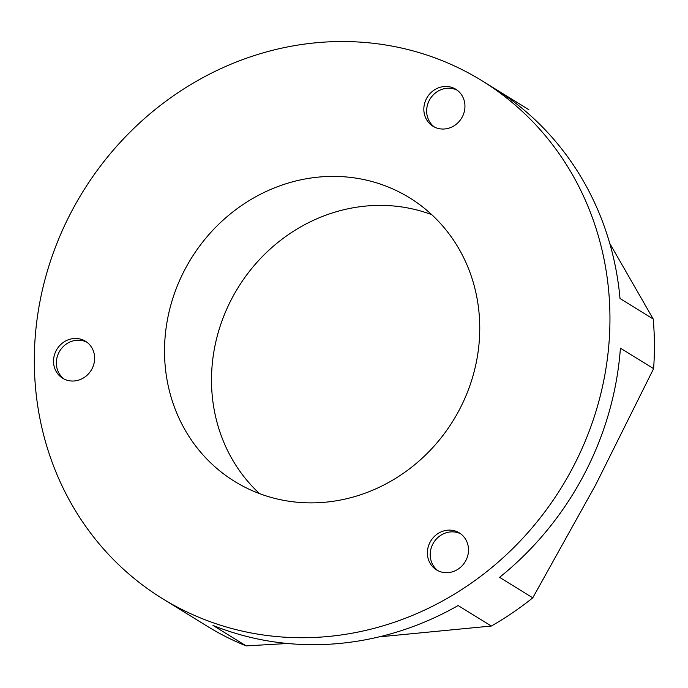 <?xml version="1.0" encoding="UTF-8"?>
<svg xmlns="http://www.w3.org/2000/svg" width="688" height="688" viewBox="0 0 688 688"><rect width="100%" height="100%" fill="white"/><g stroke="black" fill="none" stroke-linecap="round" stroke-linejoin="round"><path stroke-width="1.03" d="M63.941 378.959A21.732 20.09 -58.3 0 0 91.581 369.611A21.732 20.09 -58.3 0 0 85.493 341.248A21.732 20.09 -58.3 0 0 84.211 340.526A21.732 20.09 -58.3 0 0 56.571 349.874A21.732 20.09 -58.3 0 0 62.66 378.237A21.732 20.09 -58.3 0 0 63.941 378.959M437.809 570.627A21.732 20.09 -58.3 0 0 465.449 561.279A21.732 20.09 -58.3 0 0 459.352 532.916A21.732 20.09 -58.3 0 0 458.07 532.194A21.732 20.09 -58.3 0 0 430.439 541.542A21.732 20.09 -58.3 0 0 436.527 569.905A21.732 20.09 -58.3 0 0 437.809 570.627M434.266 126.97A21.732 20.09 -58.3 0 0 461.897 117.622A21.732 20.09 -58.3 0 0 455.809 89.259A21.732 20.09 -58.3 0 0 454.527 88.537A21.732 20.09 -58.3 0 0 426.887 97.885A21.732 20.09 -58.3 0 0 432.984 126.248A21.732 20.09 -58.3 0 0 434.266 126.97M399.814 192.305A166.616 154.043 121.7 0 1 409.652 197.852A166.616 154.043 121.7 0 1 456.342 415.294A166.616 154.043 121.7 0 1 244.464 486.966A166.616 154.043 121.7 0 1 234.625 481.419A166.616 154.043 121.7 0 1 187.936 263.977A166.616 154.043 121.7 0 1 399.814 192.305M162.334 598.543A304.259 281.297 121.7 0 1 77.065 201.472A304.259 281.297 121.7 0 1 463.987 70.597A304.259 281.297 121.7 0 1 481.944 80.728A304.259 281.297 121.7 0 1 567.204 477.799A304.259 281.297 121.7 0 1 180.29 608.665A304.259 281.297 121.7 0 1 162.334 598.543L206.796 625.985A304.259 281.297 -58.3 0 0 224.752 636.116A304.259 281.297 -58.3 0 0 246.166 645.894L287.489 643.486M379.131 636.873L491.335 626.028L458.139 605.543A304.259 281.297 -58.3 0 1 212.979 625.409L246.166 645.894M491.335 626.028A304.259 281.297 -58.3 0 0 532.77 597.829L595.705 484.799L653.6 368.656A304.259 281.297 -58.3 0 0 653.204 319.008L609.731 243.346M653.6 368.656L620.413 348.171A304.259 281.297 -58.3 0 1 499.583 577.344L532.77 597.829M481.944 80.728L526.406 108.171A304.259 281.297 -58.3 0 1 528.866 109.71L495.678 89.225A304.259 281.297 -58.3 0 1 620.017 298.523L653.204 319.008M259.531 493.623A166.616 154.043 121.7 0 1 238.031 287.722A166.616 154.043 121.7 0 1 431.729 214.647M457.176 90.188A21.732 20.09 -58.3 0 0 430.112 98.943A21.732 20.09 -58.3 0 0 434.429 127.056M460.728 533.845A21.732 20.09 -58.3 0 0 433.664 542.6A21.732 20.09 -58.3 0 0 437.972 570.713M86.86 342.185A21.732 20.09 -58.3 0 0 59.796 350.932A21.732 20.09 -58.3 0 0 64.113 379.045"/></g></svg>
